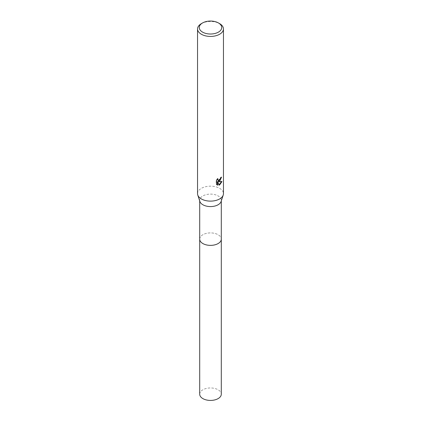 <?xml version="1.0" encoding="UTF-8"?>
<svg xmlns="http://www.w3.org/2000/svg" width="421" height="421" viewBox="0 0 421 421"><rect width="100%" height="100%" fill="white"/><g stroke="black" fill="none" stroke-linecap="round" stroke-linejoin="round"><path stroke-width="0.32" stroke-dasharray="2.1 1.58" d="M199.701 239.133A10.799 6.236 180 0 1 200.643 236.591A10.799 6.236 180 0 1 202.864 234.729A10.799 6.236 180 0 1 220.357 236.591A10.799 6.236 180 0 1 221.299 239.133M199.701 239.012A10.799 6.236 180 0 1 200.638 236.591A10.799 6.236 180 0 1 202.864 234.729A10.799 6.236 180 0 1 220.362 236.591A10.799 6.236 180 0 1 221.299 239.012M199.891 201.506A10.799 6.236 180 0 1 199.701 200.343A10.799 6.236 180 0 1 202.864 195.933A10.799 6.236 180 0 1 214.631 194.586A10.799 6.236 180 0 1 221.299 200.343A10.799 6.236 180 0 1 221.109 201.506M197.544 193.644A12.956 7.483 180 0 1 201.338 188.355A12.956 7.483 180 0 1 215.457 186.729A12.956 7.483 180 0 1 223.456 193.644M221.188 177.457L221.209 176.978A12.525 7.231 180 0 1 220.43 177.641L220.294 178.504L218.062 180.346M220.43 177.641L220.736 177.815M217.399 179.141L217.578 178.451L216.205 180.13L216.205 184.303L216.526 184.493M216.205 180.13L216.526 180.32M217.578 178.451L217.889 178.63M221.209 176.978L221.525 177.162M221.567 181.635L221.651 181.356L218.115 181.588M216.205 184.303L216.931 184.835M217.399 181.625L218.957 184.908M218.746 184.982L219.052 185.156M221.651 181.356L221.972 181.54M201.338 23.655A12.956 7.483 180 0 1 219.662 23.655M199.701 394.193A10.799 6.236 180 0 1 206.369 388.43A10.799 6.236 180 0 1 218.136 389.783A10.799 6.236 180 0 1 221.299 394.193M199.701 238.965A10.804 6.236 180 0 1 206.506 233.345A10.804 6.236 180 0 1 218.141 234.729A10.804 6.236 180 0 1 221.299 238.965M199.701 200.928L199.701 200.343M217.083 184.93L216.768 184.751M221.299 200.928L221.299 200.343"/><path stroke-width="0.63" d="M221.299 200.928L221.299 239.133A10.799 6.236 180 0 1 218.136 243.543A10.799 6.236 180 0 1 206.369 244.896A10.799 6.236 180 0 1 199.701 239.133L199.701 200.928M221.299 239.012A10.799 6.236 180 0 1 218.136 243.548A10.799 6.236 180 0 1 206.269 244.875A10.799 6.236 180 0 1 199.701 239.012M218.441 22.95L219.662 23.655A12.956 7.483 180 0 1 223.456 28.944L223.456 193.644A12.956 7.483 180 0 1 223.23 195.034L221.109 201.506A10.799 6.236 180 0 1 218.136 204.753A10.799 6.236 180 0 1 207.316 206.301A10.799 6.236 180 0 1 199.891 201.506L197.77 195.034A12.956 7.483 180 0 1 197.544 193.644L197.544 28.944A12.956 7.483 180 0 1 201.338 23.655L202.559 22.95A11.23 6.483 180 0 1 218.441 22.95A11.23 6.483 180 0 1 218.441 32.117A11.23 6.483 180 0 1 202.559 32.117A11.23 6.483 180 0 1 202.559 22.95L201.338 23.655M223.23 195.034A12.956 7.483 180 0 1 219.662 198.933A12.956 7.483 180 0 1 206.679 200.791A12.956 7.483 180 0 1 197.77 195.034M216.526 184.493L216.526 180.32L217.889 178.63L217.704 179.457L218.21 180.446L219.662 180.177L220.736 177.815A12.956 7.483 0 0 0 221.525 177.162L219.662 181.298L218.42 181.767L221.972 181.54L219.662 184.898L219.052 185.156L217.71 181.804L217.71 185.187L216.526 184.487M223.456 28.944A12.956 7.483 180 0 1 219.662 34.233A12.956 7.483 180 0 1 205.543 35.859A12.956 7.483 180 0 1 197.544 28.944M221.188 177.457L218.115 181.588L218.42 181.767M218.062 180.346L217.399 179.141M216.931 184.835L217.399 185.003L217.399 181.625L217.71 181.804M218.957 184.908L221.567 181.635M217.399 185.003L217.71 185.187M221.299 238.965A10.804 6.236 180 0 1 221.304 239.139L221.299 394.193A10.799 6.236 180 0 1 214.631 399.95A10.799 6.236 180 0 1 202.864 398.598A10.799 6.236 180 0 1 199.701 394.193L199.696 239.139A10.804 6.236 180 0 1 199.701 238.965M221.304 239.139A10.804 6.236 180 0 1 214.636 244.901A10.804 6.236 180 0 1 202.859 243.548A10.804 6.236 180 0 1 199.696 239.139M218.21 180.446L217.899 180.272"/></g></svg>
